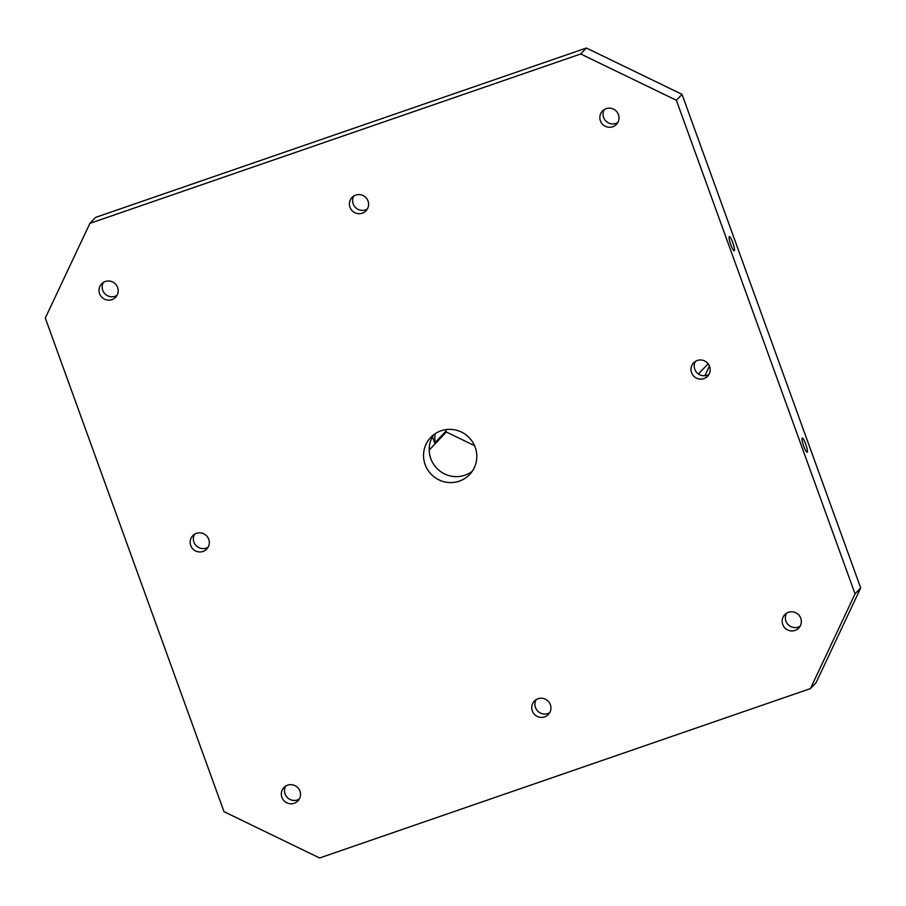 <?xml version="1.0" encoding="UTF-8"?>
<svg xmlns="http://www.w3.org/2000/svg" width="906" height="906" viewBox="0 0 906 906"><rect width="100%" height="100%" fill="white"/><g stroke="black" fill="none" stroke-linecap="round" stroke-linejoin="round"><path stroke-width="1.36" d="M676.374 100.283L682.025 94.337L586.375 48.018L580.723 53.975L676.374 100.283L855.049 593.872L810.451 688.583L319.625 857.982L223.975 811.663L45.3 318.074L89.898 223.363L580.723 53.975M434.993 433.815L434.71 442.977L446.012 431.075A16.127 15.832 43.5 0 1 445.582 429.671M446.012 431.075L446.352 432.015L474.551 445.661M704.868 375.741L709.455 366.013M708.141 363.759L698.39 374.031M89.898 223.363L95.549 217.417L586.375 48.018M682.025 94.337L860.7 587.926L816.102 682.637L810.451 688.583M287.632 785.162A9.683 9.502 -136.5 0 0 284.371 801.119A9.683 9.502 -136.5 0 0 298.912 789.092A9.683 9.502 -136.5 0 0 287.632 785.162M196.466 533.34A9.683 9.502 -136.5 0 0 193.204 549.285A9.683 9.502 -136.5 0 0 207.746 537.258A9.683 9.502 -136.5 0 0 196.466 533.34M105.311 281.506A9.683 9.502 -136.5 0 0 102.05 297.462A9.683 9.502 -136.5 0 0 116.591 285.424A9.683 9.502 -136.5 0 0 105.311 281.506M355.73 195.084A9.683 9.502 -136.5 0 0 352.468 211.03A9.683 9.502 -136.5 0 0 367.009 199.003A9.683 9.502 -136.5 0 0 355.73 195.084M606.159 108.652A9.683 9.502 -136.5 0 0 602.898 124.609A9.683 9.502 -136.5 0 0 617.439 112.582A9.683 9.502 -136.5 0 0 606.159 108.652M697.314 360.486A9.683 9.502 -136.5 0 0 694.053 376.432A9.683 9.502 -136.5 0 0 708.594 364.405A9.683 9.502 -136.5 0 0 697.314 360.486M788.48 612.309A9.683 9.502 -136.5 0 0 785.219 628.266A9.683 9.502 -136.5 0 0 799.76 616.239A9.683 9.502 -136.5 0 0 788.48 612.309M538.051 698.741A9.683 9.502 -136.5 0 0 534.789 714.698A9.683 9.502 -136.5 0 0 549.33 702.66A9.683 9.502 -136.5 0 0 538.051 698.741M459.285 481.154A26.886 26.387 43.5 0 1 430.678 437.462A26.886 26.387 43.5 0 1 468.345 436.839A26.886 26.387 43.5 0 1 459.285 481.154M472.252 471.29A26.886 26.387 43.5 0 1 433.748 434.71M734.336 250.724A7.531 1.28 -109 0 1 734.245 250.781A7.531 1.28 -109 0 1 730.576 244.088A7.531 1.28 -109 0 1 729.33 236.557A7.531 1.28 -109 0 1 732.886 242.944A7.531 1.28 -109 0 1 734.336 250.724M807.269 452.185A7.531 1.28 -109 0 1 807.178 452.253A7.531 1.28 -109 0 1 803.509 445.548A7.531 1.28 -109 0 1 802.263 438.017A7.531 1.28 -109 0 1 805.819 444.404A7.531 1.28 -109 0 1 807.269 452.185M855.049 593.872L860.7 587.926M536.114 699.67A9.683 9.502 -136.5 0 0 549.727 712.603M446.352 432.015L429.184 450.089M285.696 786.091A9.683 9.502 -136.5 0 0 299.308 799.024M194.53 534.257A9.683 9.502 -136.5 0 0 208.142 547.19M103.375 282.434A9.683 9.502 -136.5 0 0 116.987 295.367M353.793 196.002A9.683 9.502 -136.5 0 0 367.406 208.935M604.223 109.581A9.683 9.502 -136.5 0 0 617.835 122.514M695.378 361.415A9.683 9.502 -136.5 0 0 708.99 374.337M786.544 613.237A9.683 9.502 -136.5 0 0 800.157 626.171M432.468 436.783L434.71 442.977"/></g></svg>
